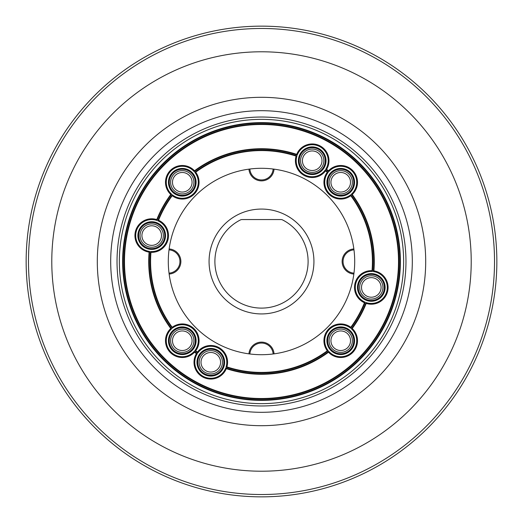 <?xml version="1.0" encoding="UTF-8"?>
<svg xmlns="http://www.w3.org/2000/svg" width="523" height="523" viewBox="0 0 523 523"><rect width="100%" height="100%" fill="white"/><g stroke="black" fill="none" stroke-linecap="round" stroke-linejoin="round"><path stroke-width="0.78" d="M496.85 261.5A235.35 235.35 0 0 1 261.5 496.85A235.35 235.35 0 0 1 26.15 261.5A235.35 235.35 0 0 1 261.5 26.15A235.35 235.35 0 0 1 496.85 261.5M169.021 273.13A11.65 11.65 0 0 0 179.945 261.5A11.65 11.65 0 0 0 169.021 249.87M353.979 249.87A11.65 11.65 0 0 0 343.055 261.5A11.65 11.65 0 0 0 353.979 273.13M249.87 169.021A11.65 11.65 0 0 0 261.5 179.945A11.65 11.65 0 0 0 273.13 169.021M214.894 261.5A46.606 46.606 0 0 0 261.5 308.106A46.606 46.606 0 0 0 282.629 219.961A3.726 3.726 0 0 0 280.943 219.555L242.057 219.555A3.726 3.726 0 0 0 240.371 219.961A46.606 46.606 0 0 0 214.894 261.5M273.13 353.979A11.65 11.65 0 0 0 261.5 343.055A11.65 11.65 0 0 0 249.87 353.979M364.459 302.758L365.172 302.216A16.004 16.004 0 0 1 372.435 271.476A111.386 111.386 0 0 0 350.698 194.791L350.789 195.7A110.915 110.915 0 0 1 372.036 270.672A16.775 16.775 0 0 0 364.459 302.758A110.915 110.915 0 0 1 350.789 327.3A16.775 16.775 0 0 0 327.3 350.789A110.915 110.915 0 0 1 226.923 366.891A16.775 16.775 0 0 0 197.472 352.071A110.915 110.915 0 0 1 195.7 350.789A16.775 16.775 0 0 0 172.211 327.3A110.915 110.915 0 0 1 150.964 252.328A16.775 16.775 0 0 0 158.541 220.242A110.915 110.915 0 0 1 172.211 195.7A16.775 16.775 0 0 0 195.7 172.211A110.915 110.915 0 0 1 296.077 156.109A16.775 16.775 0 0 0 325.528 170.929A110.915 110.915 0 0 1 327.3 172.211A16.775 16.775 0 0 0 350.789 195.7M171.59 328.817A112.314 112.314 0 0 1 149.637 251.432L149.107 252.138A112.778 112.778 0 0 0 170.779 328.503L171.59 328.817A16.004 16.004 0 0 0 182.272 356.725A16.004 16.004 0 0 0 194.183 351.41L194.497 352.221A16.775 16.775 0 0 1 166.674 346.906A16.775 16.775 0 0 1 170.779 328.503M117.028 261.5A144.472 144.472 0 0 1 261.5 117.028A144.472 144.472 0 0 1 405.972 261.5A144.472 144.472 0 0 1 261.5 405.972A144.472 144.472 0 0 1 117.028 261.5A144.472 144.472 0 0 0 261.5 405.972A144.472 144.472 0 0 0 405.972 261.5M398.984 261.5A137.484 137.484 0 0 1 261.5 398.984A137.484 137.484 0 0 1 124.016 261.5A137.484 137.484 0 0 1 261.5 124.016A137.484 137.484 0 0 1 398.984 261.5M398.513 261.5A137.013 137.013 0 0 1 261.5 398.513A137.013 137.013 0 0 1 124.487 261.5A137.013 137.013 0 0 1 261.5 124.487A137.013 137.013 0 0 1 398.513 261.5M123.088 261.5A138.412 138.412 0 0 1 261.5 123.088A138.412 138.412 0 0 1 399.912 261.5A138.412 138.412 0 0 1 261.5 399.912A138.412 138.412 0 0 1 123.088 261.5M400.383 261.5A138.883 138.883 0 0 0 261.5 122.617A138.883 138.883 0 0 0 122.617 261.5A138.883 138.883 0 0 0 261.5 400.383A138.883 138.883 0 0 0 400.383 261.5M315.415 147.277A13.827 13.827 0 0 1 325.659 163.928A13.827 13.827 0 0 1 309.001 174.172A13.827 13.827 0 0 1 298.757 157.515A13.827 13.827 0 0 1 315.415 147.277M315.238 148.029A13.049 13.049 0 0 1 324.901 163.751A13.049 13.049 0 0 1 309.178 173.414A13.049 13.049 0 0 1 299.516 157.691A13.049 13.049 0 0 1 315.238 148.029M325.528 170.929L325.169 170.106A16.004 16.004 0 0 1 296.946 155.906A111.386 111.386 0 0 0 194.791 172.302L195.7 172.211M207.585 375.723A13.827 13.827 0 0 1 197.341 359.072A13.827 13.827 0 0 1 213.999 348.828A13.827 13.827 0 0 1 224.243 365.485A13.827 13.827 0 0 1 207.585 375.723M207.762 374.971A13.049 13.049 0 0 1 198.099 359.249A13.049 13.049 0 0 1 213.822 349.586A13.049 13.049 0 0 1 223.484 365.309A13.049 13.049 0 0 1 207.762 374.971M197.472 352.071L197.831 352.894A16.004 16.004 0 0 1 226.054 367.094A111.386 111.386 0 0 0 328.209 350.698A16.004 16.004 0 0 1 350.698 328.209A111.386 111.386 0 0 0 365.172 302.216M137.882 235.566A13.827 13.827 0 0 1 151.703 221.739A13.827 13.827 0 0 1 165.53 235.566A13.827 13.827 0 0 1 151.703 249.393A13.827 13.827 0 0 1 137.882 235.566M138.654 235.566A13.049 13.049 0 0 1 151.703 222.517A13.049 13.049 0 0 1 164.752 235.566A13.049 13.049 0 0 1 151.703 248.615A13.049 13.049 0 0 1 138.654 235.566M158.541 220.242L157.828 220.784A16.004 16.004 0 0 1 150.565 251.524A111.386 111.386 0 0 0 172.302 328.209A16.004 16.004 0 0 1 194.791 350.698A111.386 111.386 0 0 0 197.831 352.894M385.118 287.434A13.827 13.827 0 0 1 371.297 301.261A13.827 13.827 0 0 1 357.471 287.434A13.827 13.827 0 0 1 371.297 273.607A13.827 13.827 0 0 1 385.118 287.434M384.346 287.434A13.049 13.049 0 0 1 371.297 300.483A13.049 13.049 0 0 1 358.248 287.434A13.049 13.049 0 0 1 371.297 274.385A13.049 13.049 0 0 1 384.346 287.434M340.728 196.099A13.827 13.827 0 0 1 326.901 182.272A13.827 13.827 0 0 1 340.728 168.445A13.827 13.827 0 0 1 354.555 182.272A13.827 13.827 0 0 1 340.728 196.099M340.728 195.321A13.049 13.049 0 0 1 327.679 182.272A13.049 13.049 0 0 1 340.728 169.223A13.049 13.049 0 0 1 353.777 182.272A13.049 13.049 0 0 1 340.728 195.321M326.901 340.728A13.827 13.827 0 0 1 340.728 326.901A13.827 13.827 0 0 1 354.555 340.728A13.827 13.827 0 0 1 340.728 354.555A13.827 13.827 0 0 1 326.901 340.728M327.679 340.728A13.049 13.049 0 0 1 340.728 327.679A13.049 13.049 0 0 1 353.777 340.728A13.049 13.049 0 0 1 340.728 353.777A13.049 13.049 0 0 1 327.679 340.728M182.272 326.901A13.827 13.827 0 0 1 196.099 340.728A13.827 13.827 0 0 1 182.272 354.555A13.827 13.827 0 0 1 168.445 340.728A13.827 13.827 0 0 1 182.272 326.901M182.272 327.679A13.049 13.049 0 0 1 195.321 340.728A13.049 13.049 0 0 1 182.272 353.777A13.049 13.049 0 0 1 169.223 340.728A13.049 13.049 0 0 1 182.272 327.679M196.099 182.272A13.827 13.827 0 0 1 182.272 196.099A13.827 13.827 0 0 1 168.445 182.272A13.827 13.827 0 0 1 182.272 168.445A13.827 13.827 0 0 1 196.099 182.272M195.321 182.272A13.049 13.049 0 0 1 182.272 195.321A13.049 13.049 0 0 1 169.223 182.272A13.049 13.049 0 0 1 182.272 169.223A13.049 13.049 0 0 1 195.321 182.272M168.295 261.5A93.205 93.205 0 0 0 261.5 354.705A93.205 93.205 0 0 0 354.705 261.5A93.205 93.205 0 0 0 261.5 168.295A93.205 93.205 0 0 0 168.295 261.5M199.139 362.276A11.65 11.65 0 0 0 210.795 373.932A11.65 11.65 0 0 0 222.445 362.276A11.65 11.65 0 0 0 210.795 350.626A11.65 11.65 0 0 0 199.139 362.276M140.053 235.566A11.65 11.65 0 0 0 151.703 247.216A11.65 11.65 0 0 0 163.359 235.566A11.65 11.65 0 0 0 151.703 223.916A11.65 11.65 0 0 0 140.053 235.566M300.555 160.724A11.65 11.65 0 0 0 312.205 172.374A11.65 11.65 0 0 0 323.861 160.724A11.65 11.65 0 0 0 312.205 149.068A11.65 11.65 0 0 0 300.555 160.724M359.641 287.434A11.65 11.65 0 0 0 371.297 299.084A11.65 11.65 0 0 0 382.947 287.434A11.65 11.65 0 0 0 371.297 275.784A11.65 11.65 0 0 0 359.641 287.434M329.078 340.728A11.65 11.65 0 0 0 340.728 352.378A11.65 11.65 0 0 0 352.378 340.728A11.65 11.65 0 0 0 340.728 329.078A11.65 11.65 0 0 0 329.078 340.728M329.078 182.272A11.65 11.65 0 0 0 340.728 193.922A11.65 11.65 0 0 0 352.378 182.272A11.65 11.65 0 0 0 340.728 170.622A11.65 11.65 0 0 0 329.078 182.272M170.622 182.272A11.65 11.65 0 0 0 182.272 193.922A11.65 11.65 0 0 0 193.922 182.272A11.65 11.65 0 0 0 182.272 170.622A11.65 11.65 0 0 0 170.622 182.272M170.622 340.728A11.65 11.65 0 0 0 182.272 352.378A11.65 11.65 0 0 0 193.922 340.728A11.65 11.65 0 0 0 182.272 329.078A11.65 11.65 0 0 0 170.622 340.728M328.817 171.59A16.004 16.004 0 0 1 355.673 176.552A16.004 16.004 0 0 1 351.41 194.183A112.314 112.314 0 0 1 373.363 271.568L373.893 270.862A112.778 112.778 0 0 0 352.221 194.497A16.775 16.775 0 0 0 340.728 165.497A16.775 16.775 0 0 0 328.503 170.779L328.817 171.59A112.314 112.314 0 0 0 325.692 169.334A16.004 16.004 0 0 0 319.403 146.427A16.004 16.004 0 0 0 297.254 155.03L296.691 154.35A112.778 112.778 0 0 0 194.497 170.779A16.775 16.775 0 0 0 165.497 182.272A16.775 16.775 0 0 0 170.779 194.497L171.59 194.183A16.004 16.004 0 0 1 176.552 167.327A16.004 16.004 0 0 1 194.183 171.59A112.314 112.314 0 0 1 297.254 155.03M351.41 328.817A16.004 16.004 0 0 1 346.448 355.673A16.004 16.004 0 0 1 328.817 351.41A112.314 112.314 0 0 1 225.746 367.97L226.309 368.65A112.778 112.778 0 0 0 328.503 352.221A16.775 16.775 0 0 0 357.503 340.728A16.775 16.775 0 0 0 352.221 328.503L351.41 328.817A112.314 112.314 0 0 0 366.048 302.549A16.004 16.004 0 0 0 386.87 291.115A16.004 16.004 0 0 0 373.363 271.568M296.691 154.35A16.775 16.775 0 0 1 319.749 145.734A16.775 16.775 0 0 1 326.574 169.387A112.778 112.778 0 0 1 328.503 170.779M352.221 328.503A112.778 112.778 0 0 0 366.205 303.418A16.775 16.775 0 0 0 387.621 291.291A16.775 16.775 0 0 0 373.893 270.862M194.497 352.221A112.778 112.778 0 0 0 196.426 353.613A16.775 16.775 0 0 0 203.251 377.266A16.775 16.775 0 0 0 226.309 368.65M170.779 194.497A112.778 112.778 0 0 0 156.795 219.582A16.775 16.775 0 0 0 135.379 231.709A16.775 16.775 0 0 0 149.107 252.138M194.497 170.779L194.183 171.59M328.503 352.221L328.817 351.41M352.221 194.497L351.41 194.183M366.205 303.418L366.048 302.549M149.637 251.432A16.004 16.004 0 0 1 136.13 231.885A16.004 16.004 0 0 1 156.952 220.451A112.314 112.314 0 0 1 171.59 194.183M156.795 219.582L156.952 220.451M225.746 367.97A16.004 16.004 0 0 1 203.597 376.573A16.004 16.004 0 0 1 197.308 353.666A112.314 112.314 0 0 1 194.183 351.41M196.426 353.613L197.308 353.666M326.574 169.387L325.692 169.334M194.791 172.302A16.004 16.004 0 0 1 172.302 194.791L172.211 195.7M157.828 220.784A111.386 111.386 0 0 1 172.302 194.791M325.169 170.106A111.386 111.386 0 0 1 328.209 172.302A16.004 16.004 0 0 0 350.698 194.791M172.302 328.209L172.211 327.3M195.7 350.789L194.791 350.698M328.209 350.698L327.3 350.789M350.789 327.3L350.698 328.209M327.3 172.211L328.209 172.302M372.036 270.672L372.435 271.476M150.964 252.328L150.565 251.524M226.923 366.891L226.054 367.094M296.077 156.109L296.946 155.906M28.477 261.5A233.023 233.023 0 0 1 261.5 28.477A233.023 233.023 0 0 1 494.523 261.5A233.023 233.023 0 0 1 261.5 494.523A233.023 233.023 0 0 1 28.477 261.5A233.023 233.023 0 0 0 261.5 494.523A233.023 233.023 0 0 0 494.523 261.5M330.941 182.272A9.787 9.787 0 0 0 340.728 192.059A9.787 9.787 0 0 0 350.515 182.272A9.787 9.787 0 0 0 340.728 172.485A9.787 9.787 0 0 0 330.941 182.272M330.941 340.728A9.787 9.787 0 0 0 340.728 350.515A9.787 9.787 0 0 0 350.515 340.728A9.787 9.787 0 0 0 340.728 330.941A9.787 9.787 0 0 0 330.941 340.728M172.485 340.728A9.787 9.787 0 0 0 182.272 350.515A9.787 9.787 0 0 0 192.059 340.728A9.787 9.787 0 0 0 182.272 330.941A9.787 9.787 0 0 0 172.485 340.728M172.485 182.272A9.787 9.787 0 0 0 182.272 192.059A9.787 9.787 0 0 0 192.059 182.272A9.787 9.787 0 0 0 182.272 172.485A9.787 9.787 0 0 0 172.485 182.272M302.418 160.724A9.787 9.787 0 0 0 312.205 170.511A9.787 9.787 0 0 0 321.991 160.724A9.787 9.787 0 0 0 312.205 150.938A9.787 9.787 0 0 0 302.418 160.724M361.511 287.434A9.787 9.787 0 0 0 371.297 297.221A9.787 9.787 0 0 0 381.084 287.434A9.787 9.787 0 0 0 371.297 277.648A9.787 9.787 0 0 0 361.511 287.434M201.009 362.276A9.787 9.787 0 0 0 210.795 372.062A9.787 9.787 0 0 0 220.582 362.276A9.787 9.787 0 0 0 210.795 352.489A9.787 9.787 0 0 0 201.009 362.276M141.916 235.566A9.787 9.787 0 0 0 151.703 245.352A9.787 9.787 0 0 0 161.489 235.566A9.787 9.787 0 0 0 151.703 225.779A9.787 9.787 0 0 0 141.916 235.566M353.862 274.052A12.585 12.585 0 0 1 342.127 261.5A12.585 12.585 0 0 1 353.862 248.948M169.138 248.948A12.585 12.585 0 0 1 180.873 261.5A12.585 12.585 0 0 1 169.138 274.052M274.052 169.138A12.585 12.585 0 0 1 261.5 180.873A12.585 12.585 0 0 1 248.948 169.138M209.069 261.5A52.431 52.431 0 0 0 261.5 313.931A52.431 52.431 0 0 0 313.931 261.5A52.431 52.431 0 0 0 261.5 209.069A52.431 52.431 0 0 0 209.069 261.5M248.948 353.862A12.585 12.585 0 0 1 261.5 342.127A12.585 12.585 0 0 1 274.052 353.862M403.645 261.5A142.145 142.145 0 0 0 261.5 119.355A142.145 142.145 0 0 0 119.355 261.5A142.145 142.145 0 0 0 261.5 403.645A142.145 142.145 0 0 0 403.645 261.5M425.696 261.5A164.196 164.196 0 0 1 261.5 425.696A164.196 164.196 0 0 1 97.304 261.5A164.196 164.196 0 0 1 261.5 97.304A164.196 164.196 0 0 1 425.696 261.5M110.693 261.5A150.807 150.807 0 0 0 261.5 412.307A150.807 150.807 0 0 0 412.307 261.5A150.807 150.807 0 0 0 261.5 110.693A150.807 150.807 0 0 0 110.693 261.5M471.216 261.5A209.716 209.716 0 0 0 261.5 51.784A209.716 209.716 0 0 0 51.784 261.5A209.716 209.716 0 0 0 261.5 471.216A209.716 209.716 0 0 0 471.216 261.5"/></g></svg>
